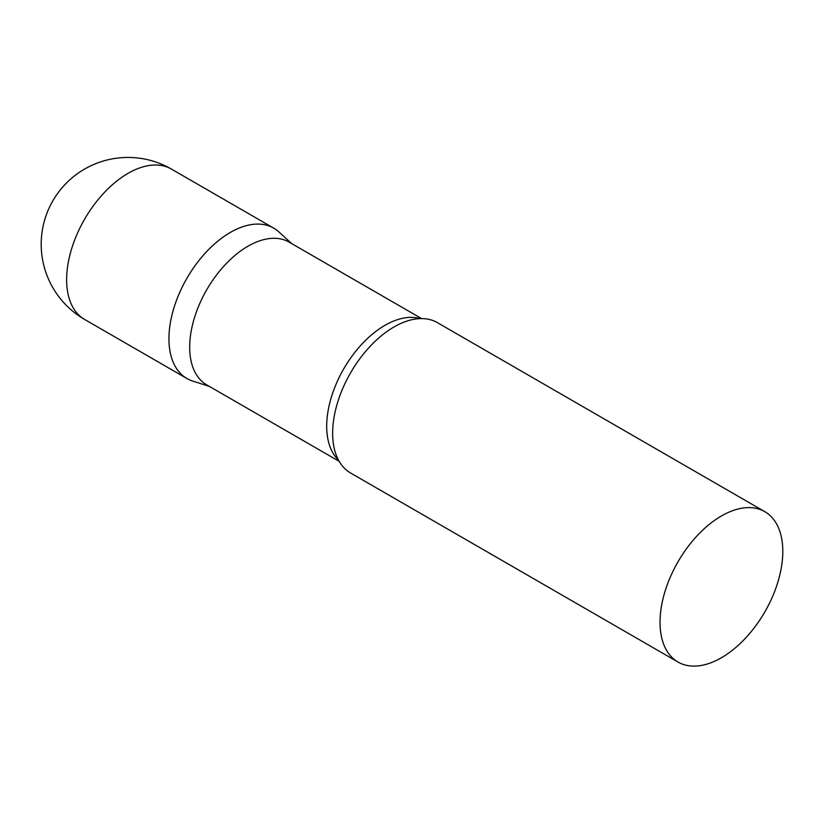 <?xml version="1.0" encoding="UTF-8"?>
<svg xmlns="http://www.w3.org/2000/svg" width="824" height="824" viewBox="0 0 824 824"><rect width="100%" height="100%" fill="white"/><g stroke="black" fill="none" stroke-linecap="round" stroke-linejoin="round"><path stroke-width="1.24" d="M84.604 319.444L186.914 378.515A86.808 50.12 -60 0 1 173.607 308.949A86.808 50.12 -60 0 1 230.329 232.45A86.808 50.12 -60 0 1 273.733 228.145L171.423 169.075A86.808 86.808 0 0 0 41.2 244.264A86.808 86.808 0 0 0 84.604 319.444A86.808 50.12 -60 0 1 66.631 279.697A86.808 50.12 -60 0 1 128.008 173.38A86.808 50.12 -60 0 1 171.423 169.075M421.589 318.589L289.173 242.143A82.41 47.586 120 0 0 225.663 264.216A82.41 47.586 120 0 0 189.685 347.162A82.41 47.586 120 0 0 206.752 384.89L339.169 461.337M291.748 243.626L278.8 231.853A86.808 50.12 120 0 0 210.419 247.767A86.808 50.12 120 0 0 168.941 338.767A86.808 50.12 120 0 0 192.672 381.048L209.337 386.374M764.816 511.673L437.431 322.658A86.808 50.12 120 0 0 406.335 321.288A86.808 50.12 120 0 0 332.639 433.28A86.808 50.12 120 0 0 333.885 446.783A86.808 50.12 120 0 0 350.612 473.017L678.008 662.043A86.808 50.12 120 0 0 744.906 638.785A86.808 50.12 120 0 0 782.8 551.421A86.808 50.12 120 0 0 764.816 511.673A86.808 50.12 120 0 0 697.918 534.931A86.808 50.12 120 0 0 660.024 622.295A86.808 50.12 120 0 0 678.008 662.043M420.024 318.62A82.41 47.586 120 0 0 358.955 347.409A82.41 47.586 120 0 0 326.695 426.255A82.41 47.586 120 0 0 338.417 459.967"/></g></svg>
